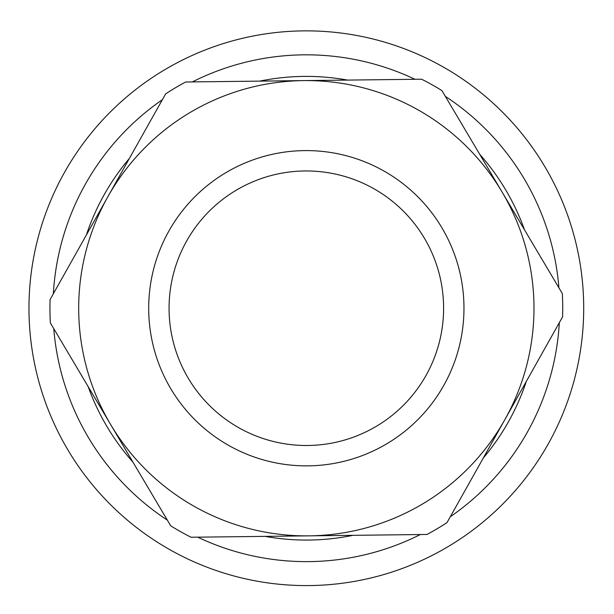<?xml version="1.0" encoding="UTF-8"?>
<svg xmlns="http://www.w3.org/2000/svg" width="614" height="614" viewBox="0 0 614 614"><rect width="100%" height="100%" fill="white"/><g stroke="black" fill="none" stroke-linecap="round" stroke-linejoin="round"><path stroke-width="0.92" d="M30.7 339.143A277.367 277.367 0 0 0 470.93 531.478A277.367 277.367 0 0 0 417.382 54.063A277.367 277.367 0 0 0 30.7 339.143A277.367 277.367 0 0 0 470.93 531.478A277.367 277.367 0 0 0 417.382 54.063A277.367 277.367 0 0 0 30.7 339.143A277.367 277.367 0 0 0 470.93 531.478A277.367 277.367 0 0 0 417.382 54.063A277.367 277.367 0 0 0 30.7 339.143M88.155 386.613A231.839 231.839 0 0 0 132.939 462.119M265.125 536.375A231.839 231.839 0 0 0 352.912 535.339M483.31 457.99A231.839 231.839 0 0 0 526.305 381.447M524.517 229.843A231.839 231.839 0 0 0 479.734 154.337M347.547 80.089A231.839 231.839 0 0 0 259.76 81.117M129.362 158.466A231.839 231.839 0 0 0 86.367 235.008M562.309 293.561A256.399 256.399 0 0 1 562.585 316.862L504.808 419.723A227.641 227.641 0 0 1 110.543 424.366A227.641 227.641 0 0 1 303.654 80.603A227.641 227.641 0 0 1 504.808 419.723L447.023 522.575A256.399 256.399 0 0 1 426.983 534.464L191.046 537.242A256.399 256.399 0 0 1 170.73 525.83L50.356 322.895A256.399 256.399 0 0 1 50.087 299.594L165.642 93.881A256.399 256.399 0 0 1 185.689 81.992L421.626 79.214A256.399 256.399 0 0 1 441.934 90.626L562.309 293.561M307.952 445.488A137.267 137.267 0 0 1 186.656 241.003A137.267 137.267 0 0 1 424.397 238.201A137.267 137.267 0 0 1 307.952 445.488M308.19 465.857A157.637 157.637 0 0 0 441.911 227.809A157.637 157.637 0 0 0 168.896 231.025A157.637 157.637 0 0 0 308.19 465.857M53.756 328.62A253.398 253.398 0 0 0 167.338 520.104M197.708 537.166A253.398 253.398 0 0 0 420.329 534.541M450.285 516.773A253.398 253.398 0 0 0 559.323 322.665M558.917 287.836A253.398 253.398 0 0 0 445.334 96.352M414.964 79.29A253.398 253.398 0 0 0 192.343 81.915M162.388 99.683A253.398 253.398 0 0 0 53.349 293.791"/></g></svg>
